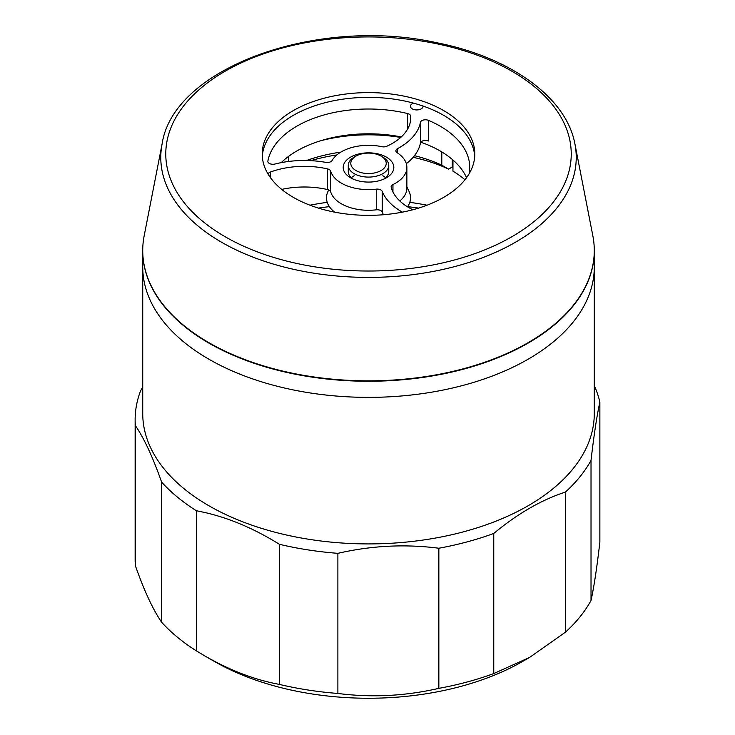 <?xml version="1.0" encoding="UTF-8"?>
<svg xmlns="http://www.w3.org/2000/svg" width="735" height="735" viewBox="0 0 735 735"><rect width="100%" height="100%" fill="white"/><g stroke="black" fill="none" stroke-linecap="round" stroke-linejoin="round"><path stroke-width="1.1" d="M142.737 250.699A225.774 130.352 0 0 0 142.737 250.901L142.737 267.025A225.774 130.352 0 0 0 222.292 366.342A225.774 130.352 0 0 0 463.28 385.333A225.774 130.352 0 0 0 594.284 267.025A225.774 130.352 0 0 1 454.91 387.455A225.774 130.352 0 0 1 208.859 359.194A225.774 130.352 0 0 1 142.737 267.025L142.737 413.566A225.774 130.352 0 0 0 208.859 505.735A225.774 130.352 0 0 0 454.91 533.996A225.774 130.352 0 0 0 594.284 413.566L594.284 250.901A225.774 130.352 0 0 0 594.284 250.699M142.737 387.262L140.633 390.698A233.372 134.735 0 0 0 135.139 419.768L135.139 559.886A233.372 134.735 0 0 0 135.359 565.665L135.359 425.547C144.097 438.336 152.843 457.17 161.59 482.068L161.59 622.187A233.372 134.735 0 0 0 196.337 650.833L196.337 510.715L204.946 512.525C229.862 518.285 254.659 528.869 279.355 544.277A233.372 134.735 0 0 0 337.879 553.336C371.515 545.591 405.178 543.891 438.85 548.236A233.372 134.735 0 0 0 493.755 533.454C517.633 513.627 541.52 499.837 565.417 492.073A233.372 134.735 0 0 0 591.023 460.376C593.972 434.909 596.912 415.477 599.861 402.082A233.372 134.735 0 0 0 594.284 385.673M214.225 661.353A218.185 125.97 0 0 0 214.234 661.353A218.185 125.97 0 0 0 522.787 661.353L529.586 657.43L493.755 673.572L493.755 533.454M599.861 402.082L599.861 542.2C596.912 567.677 593.972 587.109 591.023 600.495L591.023 460.376M565.417 492.073L565.417 632.192A233.372 134.735 0 0 0 591.023 600.495M565.417 632.192L529.586 657.43M438.85 548.236L438.85 688.355A233.372 134.735 0 0 0 493.755 673.572M438.85 688.355C405.178 696.091 371.524 697.791 337.879 693.454L337.879 553.336M279.355 544.277L279.355 684.395A233.372 134.735 0 0 0 337.879 693.454M279.355 684.395C254.659 679.838 229.853 670.366 204.946 655.997L196.337 650.833M214.234 661.353L204.946 655.997L214.234 661.353M161.59 482.068A233.372 134.735 0 0 0 196.337 510.715M135.139 419.768A233.372 134.735 0 0 0 135.359 425.547M161.59 622.187C152.843 609.379 144.097 590.536 135.359 565.665M142.737 250.901A225.774 130.352 0 0 0 222.292 350.227A225.774 130.352 0 0 0 463.28 369.218A225.774 130.352 0 0 0 594.284 250.901M427.044 205.203A181.223 104.627 0 0 0 409.781 202.345M327.24 202.345A181.223 104.627 0 0 0 309.977 205.203M418.638 208.097A201.473 116.323 0 0 0 407.622 206.645M329.39 206.645A201.473 116.323 0 0 0 318.384 208.097M464.961 179.772A116.433 67.225 0 0 0 452.953 171.145L452.953 160.01M441.799 151.934L441.799 165.191A116.433 67.225 0 0 0 414.485 155.664M340.801 152.136A116.433 67.225 0 0 0 306.568 160.506M288.35 161.498L288.35 156.555M400.694 137.445A116.433 67.225 0 0 0 320.285 140.863M452.953 166.56A5.062 2.922 0 0 0 452.273 166.918L452.273 159.431M441.799 165.191L448.681 169.16L452.273 166.918M448.681 169.16A126.558 73.068 0 0 0 413.125 157.318M336.841 154.947A126.558 73.068 0 0 0 310.832 160.653M328.655 189.924L327.911 191.55A42.014 24.255 0 0 0 331.485 209.264A42.014 24.255 0 0 0 334.636 212.149M331.485 209.264L332.826 210.706A40.498 23.382 0 0 0 334.186 212.057M354.187 157.125L355.979 156.096A17.713 10.226 0 0 0 355.979 170.557A17.713 10.226 0 0 0 381.033 170.557A17.713 10.226 0 0 0 381.042 156.096A17.713 10.226 0 0 0 355.979 156.096L354.187 157.125A20.249 11.687 0 0 0 348.261 165.393A20.249 11.687 0 0 0 360.756 176.198A20.249 11.687 0 0 0 382.825 173.662A20.249 11.687 0 0 0 388.76 165.393A20.249 11.687 0 0 0 382.825 157.125L381.042 156.096M407.512 206.82A42.014 24.255 0 0 0 409.11 191.55L406.878 186.718M162.086 144.032L144.152 235.889A225.774 130.352 0 0 0 293.77 373.49A225.774 130.352 0 0 0 592.86 235.889L574.935 144.032C566.474 97.36 510.209 57.165 436.627 42.703C317.538 16.188 173.23 67.51 162.086 144.032A207.729 119.934 0 0 0 299.742 270.636A207.729 119.934 0 0 0 574.935 144.032M403.699 96.074A106.29 61.363 0 0 0 262.22 153.973A106.29 61.363 0 0 0 333.322 211.882A106.29 61.363 0 0 0 474.801 153.973A106.29 61.363 0 0 0 403.699 96.074M474.718 156.353A106.29 61.363 0 0 0 403.699 100.824A106.29 61.363 0 0 0 262.294 156.353M413.52 103.139A6.33 3.657 0 0 0 410.424 106.281A6.33 3.657 0 0 0 414.127 109.607A6.33 3.657 0 0 0 423.075 106.281A6.33 3.657 0 0 0 423.066 106.06M351.339 177.797A20.249 11.687 180 0 1 354.187 175.729M358.019 180.764A25.312 14.617 180 0 1 350.613 177.797A25.312 14.617 180 0 1 347.71 159.137A25.312 14.617 180 0 1 378.994 154.157A25.312 14.617 180 0 1 386.408 177.797A25.312 14.617 180 0 1 358.019 180.764M348.261 165.393L348.261 171.595A20.249 11.687 0 0 0 352.598 178.825M407.723 113.576A5.062 2.922 180 0 1 410.681 116.102A62.87 36.3 180 0 1 410.755 117.756A62.87 36.3 180 0 1 386.812 146.256A5.062 2.922 180 0 1 381.906 146.706A38.367 22.151 0 0 0 332.091 160.487A5.062 2.922 180 0 1 325.789 162.361A72.995 42.143 0 0 0 274.945 164.034A5.062 2.922 180 0 1 270.811 164.015A5.062 2.922 180 0 1 267.843 161.36A5.062 2.922 180 0 1 267.88 161.038A101.246 58.451 180 0 1 407.585 113.539A5.062 2.922 180 0 1 407.723 113.576M382.218 191.366L382.218 212.038A5.062 2.922 0 0 0 379.379 210.026A5.062 2.922 0 0 0 376.256 209.824L376.256 189.161A5.062 2.922 180 0 1 379.379 189.364A5.062 2.922 180 0 1 382.218 191.366A72.995 42.143 0 0 0 402.376 212.149M281.229 162.637A101.246 58.451 180 0 1 401.246 136.949M268.091 174.103A5.062 2.922 180 0 1 270.379 172.054A62.87 36.3 180 0 1 327.553 168.912A5.062 2.922 180 0 1 330.667 171.136L330.667 191.807A38.367 22.151 0 0 0 352.607 208.29A38.367 22.151 0 0 0 376.256 209.824M330.667 171.136A38.367 22.151 0 0 0 352.607 187.627A38.367 22.151 0 0 0 376.256 189.161M399.776 200.967A38.367 22.151 0 0 0 406.878 188.123L406.878 167.461A38.367 22.151 0 0 0 397.185 152.742A5.062 2.922 180 0 1 395.899 150.794A5.062 2.922 180 0 1 397.525 148.654A72.995 42.143 0 0 0 420.429 122.387A5.062 2.922 180 0 1 428.459 120.356A101.246 58.451 180 0 1 469.757 167.461A101.246 58.451 180 0 1 469.178 173.671M412.859 209.751A62.87 36.3 180 0 1 391.167 187.214A5.062 2.922 180 0 1 391.112 186.791A5.062 2.922 180 0 1 392.949 184.54A38.367 22.151 0 0 0 406.878 167.461M406.317 163.675A72.995 42.143 0 0 0 420.429 143.059L420.429 122.387M384.414 178.825A20.249 11.687 0 0 0 388.76 171.595L388.76 165.393M382.825 175.729A20.249 11.687 180 0 1 385.673 177.797M382.218 212.038A72.995 42.143 0 0 0 383.44 214.739M281.725 189.409A62.87 36.3 180 0 1 327.553 189.575L327.553 168.912M420.824 142.213A101.246 58.451 180 0 1 466.55 177.677M330.667 191.807A5.062 2.922 0 0 0 327.553 189.575M428.459 120.356L428.459 141.028A5.062 2.922 0 0 0 420.429 143.059M301.396 264.425A202.731 117.049 0 0 0 559.813 192.726A202.731 117.049 0 0 0 435.625 43.53A202.731 117.049 0 0 0 177.208 115.23A202.731 117.049 0 0 0 301.396 264.425M410.681 116.102L410.681 119.41M267.88 161.038L267.88 161.682M407.585 129.13L407.585 113.539M392.949 184.54L392.949 192.01M397.525 148.654L397.525 152.963M270.379 172.054L270.379 177.558"/></g></svg>
